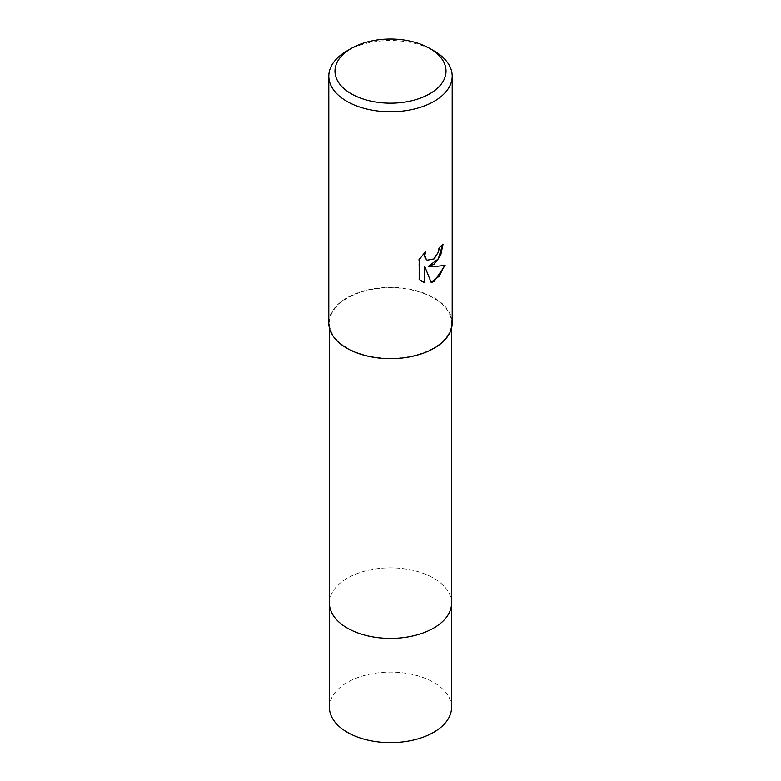 <?xml version="1.0" encoding="UTF-8"?>
<svg xmlns="http://www.w3.org/2000/svg" width="781" height="781" viewBox="0 0 781 781"><rect width="100%" height="100%" fill="white"/><g stroke="black" fill="none" stroke-linecap="round" stroke-linejoin="round"><path stroke-width="0.59" stroke-dasharray="3.9 2.93" d="M329.416 603.147A61.084 35.272 180 0 1 334.737 588.747A61.084 35.272 180 0 1 347.301 578.204A61.084 35.272 180 0 1 446.263 588.747A61.084 35.272 180 0 1 451.584 603.147M329.416 602.795A61.094 35.272 180 0 1 334.727 588.747A61.094 35.272 180 0 1 347.301 578.204A61.094 35.272 180 0 1 446.273 588.747A61.094 35.272 180 0 1 451.584 602.795M433.699 347.965A61.084 35.272 180 0 1 367.119 355.609A61.084 35.272 180 0 1 329.416 323.022A61.084 35.272 180 0 1 347.301 298.088A61.084 35.272 180 0 1 413.881 290.434A61.084 35.272 180 0 1 451.584 323.022A61.084 35.272 180 0 1 433.699 347.965M328.791 323.022A61.709 35.623 180 0 1 346.871 297.834A61.709 35.623 180 0 1 414.115 290.112A61.709 35.623 180 0 1 452.209 323.022M442.544 244.951L442.554 244.268A61.084 35.272 180 0 1 438.805 247.401L438.151 251.531L433.406 258.882L426.992 260.053M424.835 252.38L418.743 259.302L419.192 279.442M444.545 265.54L444.672 265.12C440.494 266.253 434.861 266.624 427.783 266.214M418.743 279.178L421.633 281.404M424.386 266.38L431.092 282.263M346.871 50.96A61.709 35.623 180 0 1 434.129 50.96M329.416 707.361A61.084 35.272 180 0 1 367.119 674.774A61.084 35.272 180 0 1 433.699 682.418A61.084 35.272 180 0 1 451.584 707.361M329.416 602.649A61.094 35.272 180 0 1 367.519 570.462A61.094 35.272 180 0 1 433.699 578.204A61.094 35.272 180 0 1 451.584 602.649M329.416 328.049L329.416 323.022M451.584 328.049L451.584 323.022"/><path stroke-width="1.17" d="M451.584 328.049L451.584 603.147A61.084 35.272 180 0 1 433.699 628.08A61.084 35.272 180 0 1 367.119 635.724A61.084 35.272 180 0 1 329.416 603.147L329.416 328.049M451.584 602.795A61.094 35.272 180 0 1 433.699 628.09A61.094 35.272 180 0 1 366.836 635.666A61.094 35.272 180 0 1 329.416 602.795M434.129 264.242L428.222 266.467L434.129 266.624L445.121 265.384L434.129 281.385L431.229 282.605L424.835 266.633L424.835 282.751L419.192 279.442L419.192 259.565L425.684 251.521L424.815 255.465L426.211 259.399L427.207 260.19L434.129 258.901L438.59 251.785L439.244 247.655A61.709 35.623 0 0 0 443.003 244.531L440.728 255.328L434.129 264.242M429.765 48.442L434.129 50.96A61.709 35.623 180 0 1 452.209 76.147A61.709 35.623 180 0 1 434.129 101.345A61.709 35.623 180 0 1 366.885 109.067A61.709 35.623 180 0 1 328.791 76.147A61.709 35.623 180 0 1 346.871 50.96L351.235 48.442A55.539 32.06 180 0 1 429.765 48.442A55.539 32.06 180 0 1 429.765 93.788A55.539 32.06 180 0 1 351.235 93.788A55.539 32.06 180 0 1 351.235 48.442L346.871 50.96M452.209 76.147L452.209 323.022A61.709 35.623 180 0 1 434.129 348.209A61.709 35.623 180 0 1 366.885 355.941A61.709 35.623 180 0 1 328.791 323.022L328.791 76.147M442.544 244.951L438.297 258.941L428.222 266.467M426.992 260.053L424.522 256.705L424.835 252.38M421.633 281.404L424.386 282.488L424.835 266.633M431.092 282.263L439.273 276.201L444.545 265.54M451.584 602.649A61.094 35.272 180 0 1 451.594 603.147L451.584 707.361A61.084 35.272 180 0 1 413.881 739.939A61.084 35.272 180 0 1 347.301 732.295A61.084 35.272 180 0 1 329.416 707.361L329.406 603.147A61.094 35.272 180 0 1 329.416 602.649M451.594 603.147A61.094 35.272 180 0 1 413.881 635.734A61.094 35.272 180 0 1 347.301 628.09A61.094 35.272 180 0 1 329.406 603.147"/></g></svg>
